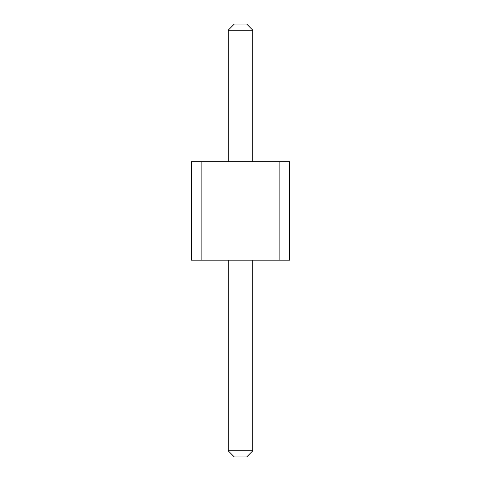 <?xml version="1.0" encoding="UTF-8"?>
<svg xmlns="http://www.w3.org/2000/svg" width="481" height="481" viewBox="0 0 481 481"><rect width="100%" height="100%" fill="white"/><g stroke="black" fill="none" stroke-linecap="round" stroke-linejoin="round"><path stroke-width="0.72" d="M201.148 161.79L201.148 260.179L191.306 260.179L191.306 161.79L279.852 161.79L279.852 260.179L201.148 260.179M279.852 260.179L289.694 260.179L289.694 161.79L279.852 161.79M228.204 161.79L228.204 30.201L252.796 30.201L252.796 161.79M252.796 260.179L252.796 450.799L246.651 456.95L234.349 456.95L228.204 450.799L252.796 450.799M228.204 260.179L228.204 450.799M252.796 30.201L246.651 24.05L234.349 24.05L228.204 30.201"/></g></svg>
